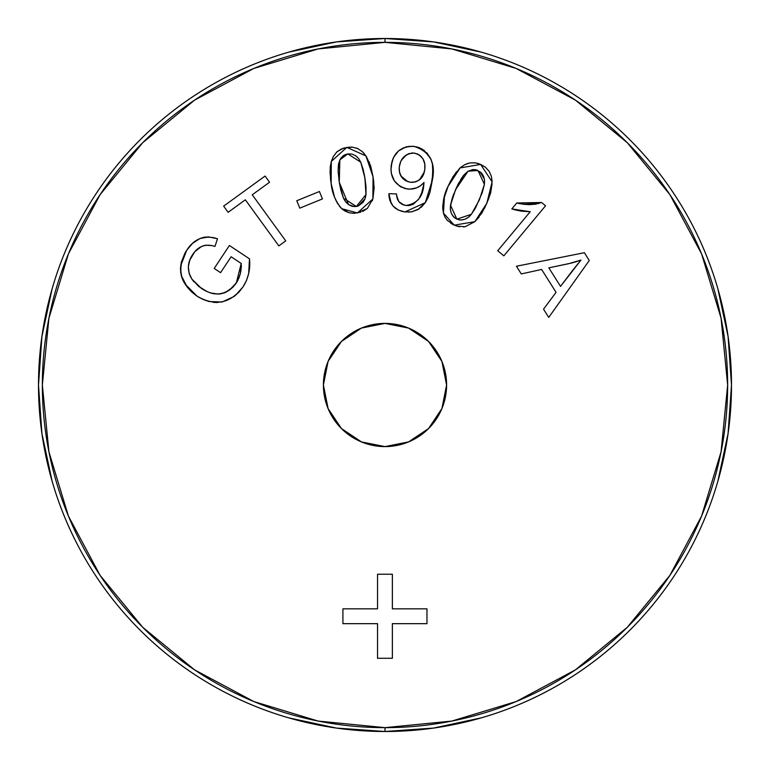 <?xml version="1.0" encoding="UTF-8"?>
<svg xmlns="http://www.w3.org/2000/svg" width="770" height="770" viewBox="0 0 770 770"><rect width="100%" height="100%" fill="white"/><g stroke="black" fill="none" stroke-linecap="round" stroke-linejoin="round"><path stroke-width="1.16" d="M361.428 441.913L384.99 446.6A61.6 61.6 0 0 1 323.4 385A61.6 61.6 0 0 1 385 323.4L408.572 328.087L428.553 341.447L441.913 361.428L446.6 385L441.913 408.572L428.553 428.553L408.572 441.913L385 446.6L361.428 441.913L341.447 428.553L328.087 408.572L323.4 385L328.087 361.428L341.447 341.447L361.428 328.087L385 323.4A61.6 61.6 0 0 1 446.6 385A61.6 61.6 0 0 1 385 446.6L408.572 441.913L428.553 428.553M385 38.5A346.5 346.5 0 0 1 731.5 385A346.5 346.5 0 0 1 385 731.5A346.5 346.5 0 0 0 731.5 385A346.5 346.5 0 0 0 385 38.5L385 42.35A342.65 342.65 0 0 1 727.65 385A342.65 342.65 0 0 1 385 727.65L385 731.5L385 727.65L451.846 721.067L516.131 701.566L575.363 669.9L627.29 627.29L669.9 575.363L701.566 516.131L721.067 451.846L727.65 385L721.067 318.154L701.566 253.869L669.9 194.637L627.29 142.71L575.363 100.1L516.131 68.434L451.846 48.934L385 42.35L318.154 48.934L253.869 68.434L194.637 100.1L142.71 142.71L100.1 194.637L68.434 253.869L48.934 318.154L42.35 385L48.934 451.846L68.434 516.131L100.1 575.363L142.71 627.29L194.637 669.9L253.869 701.566L318.154 721.067L385 727.65A342.65 342.65 0 0 1 42.35 385A342.65 342.65 0 0 1 385 42.35L385 38.5A346.5 346.5 0 0 0 38.5 385A346.5 346.5 0 0 0 385 731.5A346.5 346.5 0 0 1 38.5 385A346.5 346.5 0 0 1 385 38.5L433.606 41.927L481.25 52.139C509.355 60.262 536.007 71.764 561.195 86.644C586.384 101.515 609.33 119.302 630.014 139.986C650.698 160.67 668.485 183.616 683.356 208.805C698.236 233.993 709.738 260.645 717.861 288.75L728.074 336.394L731.5 385L728.074 433.606L717.861 481.25C709.738 509.355 698.236 536.007 683.356 561.195C668.485 586.384 650.698 609.33 630.014 630.014C609.33 650.698 586.384 668.485 561.195 683.356C536.007 698.236 509.355 709.738 481.25 717.861L433.606 728.074L385 731.5L336.394 728.074L288.75 717.861C260.645 709.738 233.993 698.236 208.805 683.356C183.616 668.485 160.67 650.698 139.986 630.014C119.302 609.33 101.515 586.384 86.644 561.195C71.764 536.007 60.262 509.355 52.139 481.25L41.927 433.606L38.5 385L41.927 336.394L52.139 288.75C60.262 260.645 71.764 233.993 86.644 208.805C101.515 183.616 119.302 160.67 139.986 139.986C160.67 119.302 183.616 101.515 208.805 86.644C233.993 71.764 260.645 60.262 288.75 52.139L336.394 41.927L385 38.5M395.578 208.41L393.104 206.139L389.832 200.316L389.1 197.033L389.832 200.316L393.104 206.139L398.465 210.143L404.924 211.933L411.661 211.827L417.994 209.565L425.3 202.664L418.582 209.219L411.989 211.76M396.858 196.735L396.54 193.944L396.743 195.984L396.54 193.944L388.879 193.684L389.1 197.033M421.623 193.126L423.847 184.078L421.777 192.702L418.957 198.747L413.461 204.127L409.804 205.407L405.915 205.465L401.998 204.3L403.904 205.051L398.87 201.692L396.743 195.984M407.859 205.58L408.745 205.542M420.208 196.427L418.986 198.698M409.881 189.16L416.618 187.841L412.181 189.016L416.618 187.841L420.661 185.637L424.01 182.49L423.847 184.078L424.01 182.49C419.64 187.457 414.164 189.632 407.58 189.006L409.881 189.16L407.58 189.006C395.52 185.984 390.063 178.168 391.218 165.56L393.48 157.513L398.542 150.91L393.48 157.513L392.026 161.45L390.987 169.554L391.218 165.56C393.422 152.47 401.074 146.088 414.173 146.416L412.085 146.242M400.073 186.436L394.384 180.883L391.362 173.529L394.384 180.883L400.073 186.436L405.617 188.669L410.583 189.151M421.228 207.294L425.3 202.664L428.13 197.476L430.064 191.894L432.865 174.107L432.403 164.039L432.875 173.953M409.717 212.058L408.408 212.116M404.953 211.933L404.924 211.933C394.606 210.21 389.264 204.127 388.879 193.684L391.247 203.54M249.701 264.293L248.691 273.417L249.48 258.836C250.558 268.951 248.421 278.288 243.051 286.864C230.423 303.63 215.061 306.701 196.966 296.094C179.756 283.678 176.349 268.393 186.725 250.24C194.242 238.565 204.502 234.734 217.496 238.758L214.974 246.39C205.706 243.474 198.333 246.092 192.866 254.264C187.226 262.426 186.908 270.713 191.913 279.115L193.915 281.791M181.21 275.419L180.43 268.846L181.306 262.281L180.43 268.846L181.21 275.419L187.235 287.143L191.73 292.022L196.966 296.094L202.741 299.318L208.978 301.532L222.116 302.013L234.051 296.498L238.97 292.071L243.051 286.864L246.256 281.002M192.51 243.397L199.979 238.488L192.51 243.397L186.725 250.24L184.983 253.07L186.725 250.24L180.632 265.91M199.979 238.488L204.262 237.189L199.979 238.488L208.737 236.929L217.496 238.758L208.737 236.929L204.262 237.189M194.839 251.655L201.499 246.467M197.043 249.432L194.791 251.713L201.124 246.66M189.834 260L191.027 257.363M188.342 266.584L189.083 273.138L190.267 276.238L189.083 273.138L188.342 266.584L189.786 260.125L194.791 251.713M214.512 293.89L210.335 292.898L218.228 294.101L225.042 292.629L218.324 294.101L212.587 293.524M207.448 291.782L198.718 286.44L191.913 279.115L201.413 288.423C214.849 297.249 226.486 295.439 236.313 282.985L229.393 290.155L233.195 286.892L237.641 280.79L236.313 282.985L241.222 263.456L231.135 256.766L220.557 272.667L214.204 268.441L229.393 245.495L249.48 258.836L229.393 245.495L214.204 268.441L220.557 272.667L231.135 256.766L241.222 263.456L240.346 273.619L241.106 269.538M238.758 278.49L240.346 273.619L237.641 280.79M241.308 267.517L241.222 263.456L231.135 256.766M330.061 172.47L330.272 166.907L330.061 172.47L331.148 183.549L334.488 196.976L337.414 203.251L335.393 199.238M331.302 161.44L333.439 156.31L331.302 161.44L330.292 166.705M337.183 151.632L341.495 148.899L336.856 151.931L333.439 156.31M352.391 147.157L357.742 148.591L362.362 151.671L365.942 155.915L362.362 151.671L357.742 148.591L352.391 147.157L344.113 147.956L337.453 151.392M370.649 165.945L373.055 176.821L374.143 187.89L373.055 176.821L370.659 165.954L366.328 156.502M343.333 209.998L341.707 208.66L345.114 211.134L349.012 212.713L353.18 213.29L360.63 212.231M442.827 209.719L442.74 206.273L443.433 213.117L444.954 217.015L443.433 213.117C442.153 203.819 443.693 194.906 448.063 186.388L450.825 180.555M453.106 176.513L460.075 167.927L453.106 176.513L448.063 186.388L443.655 199.44L442.74 206.273M464.618 164.761L469.835 162.913L464.618 164.761L460.075 167.927M476.736 163.124L478.026 163.461M478.064 163.471L480.673 164.434L475.36 162.855L469.835 162.913M456.321 171.883L448.063 186.388L460.075 167.927L480.673 164.434L485.437 167.244L480.673 164.434L492.107 181.884L486.842 203.251L490.673 192.847L492.097 183.684M491.395 176.388L492.107 181.884L491.395 176.388L489.171 171.325L485.437 167.244L489.2 171.373M459.555 226.746L456.851 226.111L465.08 226.707L474.83 221.702L481.808 213.126L486.842 203.251L474.83 221.702L454.252 225.148L456.851 226.111L454.252 225.148L443.433 213.117L444.473 196.215M447.38 220.432L444.954 217.015L447.38 220.432L454.252 225.148L450.797 223.3M519.788 203.684L516.766 202.991L511.829 208.901L520.905 211.134L511.829 208.901L516.766 202.991L519.846 203.694L516.766 202.991L541.599 202.5L545.555 205.783L503.84 255.842L497.718 250.741L530.222 211.731L511.829 208.901L516.102 210.152M538.654 203.54L522.955 204.233L529.25 204.656L519.846 203.694M441.913 408.572L446.6 385.01L441.913 361.428L428.553 341.447M408.572 328.087L385.01 323.4L361.428 328.087L341.447 341.447M328.087 361.428L323.4 384.99L328.087 408.572L341.447 428.553M241.366 266.449L240.375 273.514M233.098 286.989L225.485 292.436M224.965 292.667L220.22 293.947M190.267 276.238L191.913 279.115L189.102 273.225M188.352 266.449L188.4 265.91M205.484 245.216L211.875 245.582L205.523 245.207L202.731 245.948M180.594 272.07L182.076 278.191M182.557 279.394L184.242 282.744M185.089 284.13L196.966 296.094L199.786 297.826M213.29 302.331L217.525 302.533M235.302 295.516L243.051 286.864L246.506 280.405L248.691 273.437M236.313 282.985L234.831 285.006M229.393 290.155L225.042 292.629M210.345 292.898L205.725 290.964M211.875 245.582L214.974 246.39L217.496 238.758L213.184 237.526M189.41 246.641L186.725 250.24M184.983 253.07L181.306 262.281M202.741 299.318L208.978 301.532M246.506 280.405L248.691 273.417L249.634 266.16L249.48 258.836M285.737 240.875L278.827 245.899L245.341 199.805L228.132 212.318L223.637 206.139L265.072 176.051L269.558 182.23L252.252 194.791L285.737 240.875L278.827 245.899L245.341 199.805L228.132 212.318L223.637 206.139L265.072 176.051L269.558 182.23L252.252 194.791L285.737 240.875M322.438 198.92L299.8 208.15L296.777 200.739L319.415 191.509L322.438 198.92L319.415 191.509L322.438 198.92L299.8 208.15L296.777 200.739L319.415 191.509M337.414 203.251L341.707 208.66C335.585 201.49 332.062 193.126 331.148 183.549L331.302 161.44L346.837 147.359L365.942 155.915L373.055 176.821L372.892 198.91L357.386 212.982L341.707 208.66L349.012 212.713M353.18 213.29L355.288 213.232M362.718 211.452L367.357 208.42L372.892 198.91L374.143 187.89M354.277 206.63L348.521 204.589L339.262 182.249L343.458 198.188L356.337 206.495L352.236 206.341L348.512 204.589L345.528 201.75L343.458 198.188L340.869 190.354L339.262 182.249L338.126 170.988L338.377 165.338L339.849 159.9L341.206 157.696L344.825 154.809L347.79 153.904L351.9 154.048L355.644 155.761L358.656 158.582L360.745 162.152L363.325 170.006L364.942 178.13L365.952 186.321L365.952 194.569L365.105 198.602L363.151 202.221L358.339 205.975L356.337 206.495L365.952 194.569L364.942 178.13L360.745 162.152L347.79 153.904L339.849 159.9L339.262 182.249L338.136 171.248M334.488 196.976L337.491 203.395M339.358 206.119L341.707 208.66M357.386 212.982L367.357 208.429M372.285 200.778L372.892 198.91M374.143 188.005L374.105 186.725M373.845 182.913L373.055 176.821L369.128 161.777M364.518 153.99L362.362 151.671M357.761 148.591L356.433 148.061M352.487 147.166L350.899 147.06M349.609 147.08L342.592 148.456M330.407 178.024L331.148 183.549M338.377 165.338L338.896 162.557L338.126 170.988L339.262 182.249M366.01 187.12L366.029 193.77M358.339 205.975L365.105 198.602L365.952 194.569L365.509 197.197M355.644 155.761L357.54 157.33M358.656 158.582L360.745 162.152M339.849 159.9L343.045 155.867M343.112 155.819L344.873 154.78M365.952 194.569L365.952 186.321L364.22 174.049M432.403 164.039L430.805 158.851L424.164 150.4L419.429 147.753L414.173 146.416C429.958 151.651 436.003 162.942 432.307 180.296L425.3 202.664L404.924 211.933L411.652 211.827M403.057 147.994L409.996 146.262L405.867 146.954L398.542 150.91M392.055 161.353L390.987 169.544L391.362 173.529M414.308 153.066L419.342 154.953L423.009 158.89L424.78 163.991L424.78 169.4L423.442 174.646L420.42 179.112L415.79 181.874L410.41 182.278L405.386 180.623L401.545 176.994L399.447 172.143L399.303 166.849L400.766 161.392L403.99 156.762L408.726 153.702L414.308 153.066C405.607 153.394 400.612 157.985 399.303 166.849C398.639 175.223 402.335 180.373 410.41 182.278C418.861 182.307 423.654 178.014 424.78 169.4C425.82 160.834 422.335 155.386 414.308 153.066M393.037 206.062L395.414 208.295M401.622 211.288L404.924 211.933M411.892 211.779L419.332 208.747M425.31 202.664L429.573 193.52M430.064 191.894L432.307 180.296L432.856 167.648M432.403 164.029L430.815 158.851L426.821 152.758M422.027 148.995L417.927 147.224M416.849 146.916L411.777 146.233M398.571 150.891L395.857 153.682M391.025 170.709L391.343 173.404M393.855 180.065L394.375 180.883M400.034 186.407L401.391 187.168M404.154 188.275L407.58 189.006M422.432 184.165L424.01 182.49L423.847 184.078C423.154 196.639 417.176 203.771 405.915 205.465C399.755 204.233 396.637 200.392 396.54 193.944L388.879 193.684M423.048 188.448L422.817 189.362M418.572 199.353L412.383 204.647M409.804 205.407L407.975 205.58M399.572 202.52L398.908 201.74M397.358 198.679L397.147 197.996M420.42 179.112L423.442 174.646L424.289 172.066L419.352 180.016M413.124 182.355L410.41 182.278M417.051 153.74L420.603 155.944M421.007 156.329L422.99 158.861M424.27 161.71L424.771 163.943M424.867 164.655L424.953 166.753M399.948 163.663L400.766 161.382M401.276 160.333L406.579 154.76M406.214 155.001L409.476 153.451M411.44 153.047L412.816 152.97M407.811 181.701L400.843 175.887M400.053 174.241L399.158 169.506M424.289 172.066L424.78 169.4M424.78 163.991L423.009 158.89L419.342 154.953M403.99 156.762L400.766 161.392L399.832 164.068M399.447 172.143L401.545 176.994L405.386 180.623M455.561 189.651L450.508 205.263L456.87 219.142L453.511 216.813L451.326 213.348L450.334 209.363L450.508 205.263L452.558 197.303L457.938 184.53L463.915 175.002L468.064 171.219L472.915 169.554L475.494 169.689L481.337 172.778L483.56 176.234L484.571 180.219L484.397 184.328L482.347 192.308L475.773 207.399L471.346 214.32L468.468 217.246L464.878 219.238L460.864 220.018L456.87 219.142L471.346 214.32L479.335 199.979L484.397 184.328L477.958 170.459L468.064 171.219L455.561 189.651L458.987 182.519M448.063 186.388L445.541 192.808M463.386 226.919L465.07 226.707M474.83 221.702L479.056 217.159M484.494 208.275L488.931 198.111M492.107 181.903L492.03 180.257M480.673 164.434L477.41 163.288M475.446 162.874L474.474 162.74M468.622 163.192L465.658 164.251M461.451 166.792L459.295 168.64M463.521 175.473L460.653 179.593M455.07 218.151L452.067 214.869M451.326 213.348L450.354 209.575M450.277 208.15L451.875 199.392M452.558 197.303L453.973 193.443M475.754 207.448L474.041 210.431M471.346 214.32L469.411 216.437M467.563 217.891L464.916 219.229M463.463 219.691L460.893 220.018M460.662 220.018L458.853 219.797M479.768 171.45L484.426 179.15M484.388 184.415L479.335 199.979M468.064 171.219L472.915 169.554L475.494 169.689L472.915 169.554M450.508 205.263L450.334 209.363M460.864 220.018L464.878 219.238M482.347 192.308L484.397 184.328M477.958 170.459L475.494 169.689M517.777 210.537L530.222 211.731L497.718 250.741L503.84 255.842L545.555 205.783L541.599 202.5L535.535 204.185L529.25 204.656M520.905 211.134L530.222 211.731M516.42 266.237L521.271 273.928L541.628 269.462L556.065 292.321L543.543 309.174L548.74 317.413L589.281 260.51L584.363 252.714L516.42 266.237L584.363 252.714L589.281 260.51L548.74 317.413L543.543 309.174L556.065 292.321L541.628 269.462L521.271 273.928L516.42 266.237M560.541 286.382L548.827 267.835L571.792 262.984L580.965 260.077L560.541 286.382L548.827 267.835L560.541 286.382L572.081 271.107L560.541 286.382M541.628 269.462L556.065 292.321M568.664 263.706L580.965 260.077L572.081 271.107L580.965 260.077L568.664 263.706L548.827 267.835M580.965 260.077L574.882 262.127M392.363 658.283L377.531 658.283L377.531 623.671L342.919 623.671L342.919 608.839L377.531 608.839L377.531 574.237L392.363 574.237L392.363 608.839L426.975 608.839L426.975 623.671L392.363 623.671L392.363 658.283L377.531 658.283L377.531 623.671L342.919 623.671L342.919 608.839L377.531 608.839L377.531 574.237L392.363 574.237L392.363 608.839L426.975 608.839L426.975 623.671L392.363 623.671L392.363 658.283"/></g></svg>
